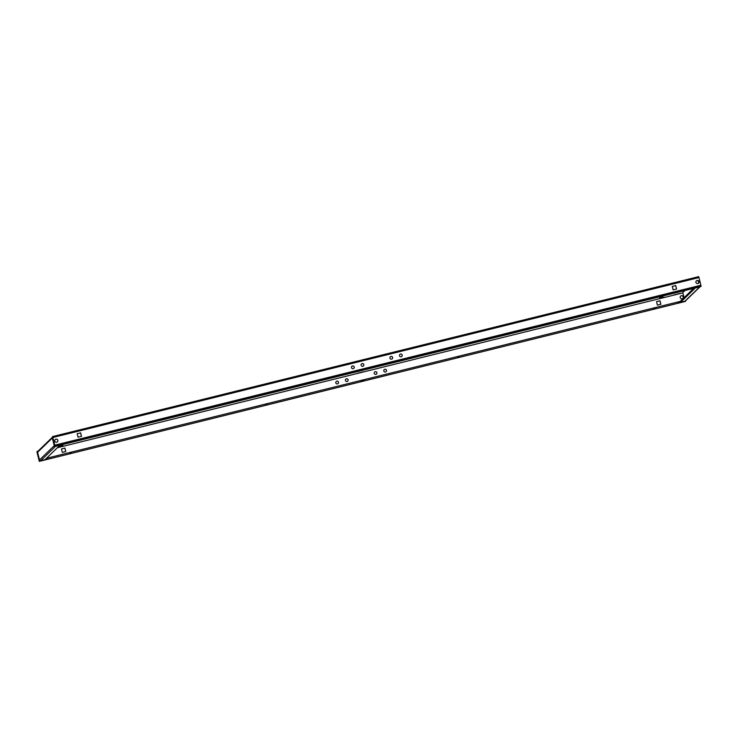 <?xml version="1.0" encoding="UTF-8"?>
<svg xmlns="http://www.w3.org/2000/svg" width="738" height="738" viewBox="0 0 738 738"><rect width="100%" height="100%" fill="white"/><g stroke="black" fill="none" stroke-linecap="round" stroke-linejoin="round"><path stroke-width="1.11" d="M267.571 404.701L265.643 405.171L267.571 404.701M282.783 389.941L280.864 390.42L282.783 389.941M85.064 438.889L86.983 438.409L85.064 438.889M69.842 453.639L71.77 453.16L69.842 453.639M459.525 357.183L457.606 357.662L459.525 357.183M474.746 342.432L472.827 342.902L474.746 342.432M670.547 293.964L668.628 294.444L670.547 293.964M655.326 308.715L653.407 309.194L655.326 308.715M674.292 294.849L680.049 293.42L674.292 294.849M659.541 297.921L663.001 297.063L659.541 297.921M59.474 446.453L62.924 445.595L59.474 446.453M357.552 373.253L363.317 371.814L357.552 373.253M337.506 383.88A1.384 1.384 45.9 0 0 338.382 381.86A1.384 1.384 45.9 0 0 336.205 381.537A1.384 1.384 45.9 0 0 337.506 383.88M338.115 383.548A1.384 1.384 45.9 0 0 336.796 381.232A1.384 1.384 45.9 0 0 336.187 381.555M353.216 368.649A1.384 1.384 45.9 0 0 354.092 366.629A1.384 1.384 45.9 0 0 351.915 366.306A1.384 1.384 45.9 0 0 353.216 368.649M353.825 368.317A1.384 1.384 45.9 0 0 352.496 366.002A1.384 1.384 45.9 0 0 351.897 366.334M347.109 381.5A1.384 1.384 45.9 0 0 347.985 379.489A1.384 1.384 45.9 0 0 345.808 379.157A1.384 1.384 45.9 0 0 347.109 381.5M347.718 381.177A1.384 1.384 45.9 0 0 346.39 378.852A1.384 1.384 45.9 0 0 345.781 379.184M362.81 366.269A1.384 1.384 45.9 0 0 363.686 364.258A1.384 1.384 45.9 0 0 361.509 363.935A1.384 1.384 45.9 0 0 362.81 366.269M363.419 365.947A1.384 1.384 45.9 0 0 362.1 363.631A1.384 1.384 45.9 0 0 361.491 363.954M56.678 442.246A1.587 1.577 45.9 0 0 57.684 439.949A1.587 1.577 45.9 0 0 55.193 439.58A1.587 1.577 45.9 0 0 56.678 442.246M57.38 441.868A1.587 1.577 45.9 0 0 55.876 439.221A1.587 1.577 45.9 0 0 55.175 439.599M375.9 374.369A1.384 1.384 45.9 0 0 376.777 372.358A1.384 1.384 45.9 0 0 374.6 372.035A1.384 1.384 45.9 0 0 375.9 374.369M376.509 374.046A1.384 1.384 45.9 0 0 375.19 371.731A1.384 1.384 45.9 0 0 374.581 372.053M391.61 359.148A1.384 1.384 45.9 0 0 392.487 357.127A1.384 1.384 45.9 0 0 390.31 356.805A1.384 1.384 45.9 0 0 391.61 359.148M392.219 358.816A1.384 1.384 45.9 0 0 390.891 356.5A1.384 1.384 45.9 0 0 390.282 356.823M385.504 371.998A1.384 1.384 45.9 0 0 386.371 369.978A1.384 1.384 45.9 0 0 384.203 369.655A1.384 1.384 45.9 0 0 385.504 371.998M386.103 371.666A1.384 1.384 45.9 0 0 384.784 369.351A1.384 1.384 45.9 0 0 384.175 369.683M401.204 356.768A1.384 1.384 45.9 0 0 402.081 354.757A1.384 1.384 45.9 0 0 399.904 354.434A1.384 1.384 45.9 0 0 401.204 356.768M401.813 356.445A1.384 1.384 45.9 0 0 400.494 354.12A1.384 1.384 45.9 0 0 399.885 354.452M682.124 298.779A1.587 1.577 45.9 0 0 683.13 296.473A1.587 1.577 45.9 0 0 680.639 296.104A1.587 1.577 45.9 0 0 682.124 298.779M682.825 298.401A1.587 1.577 45.9 0 0 681.322 295.754A1.587 1.577 45.9 0 0 680.62 296.132M697.834 283.549A1.587 1.577 45.9 0 0 698.831 281.252A1.587 1.577 45.9 0 0 696.349 280.874A1.587 1.577 45.9 0 0 697.834 283.549M698.535 283.171A1.587 1.577 45.9 0 0 697.023 280.523A1.587 1.577 45.9 0 0 696.331 280.901M379.544 365.993L376.029 366.897L379.544 365.993M59.298 445.291L62.804 444.387L59.298 445.291M54.76 445.171L54.557 446.564L700.703 286.63L701.1 286.243L698.987 277.562L52.85 437.496L54.76 445.171L700.906 285.237M692.825 288.447L696.285 287.589L692.825 288.447M52.878 437.846L52.343 437.985L52.804 437.533L54.557 446.564M360.854 381.611L364.36 380.707L360.854 381.611M44.169 459.959L47.629 459.101L44.169 459.959M677.585 303.217L681.1 302.303L677.585 303.217M685.436 301.427L39.299 461.361L685.436 301.427L39.299 461.361L36.9 451.757L38.062 451.139M39.529 459.995L39.059 460.401L37.14 452.726L37.675 452.588L37.14 452.717L37.601 452.274L39.511 459.949L54.252 445.66L52.315 437.902A0.996 0.996 45.9 0 0 52.333 437.985L37.601 452.274A0.996 0.996 -134.1 0 1 37.583 452.191L37.361 451.305M680.298 301.39L46.476 458.28M57.675 447.412L59.898 446.868L57.518 447.569M660.962 298.207L664.578 297.193L660.962 298.207M52.85 437.496L52.564 436.573L52.315 437.902M698.111 280.643L698.702 282.977M684.061 297.691L682.788 292.58L684.882 290.541L682.788 292.571M37.583 452.191A0.996 0.996 -134.1 0 1 37.869 451.324L52.204 437.431M65.737 451.555L64.879 448.123L61.475 448.972M660.814 304.259L659.966 300.827L656.562 301.676L657.41 305.098L660.87 304.25L660.003 300.79L656.552 301.648M62.333 452.394L65.783 451.545L64.926 448.086L61.466 448.944L62.333 452.394M78.034 437.173L81.494 436.315L80.636 432.855L77.176 433.713L78.034 437.173M676.571 289.019L675.713 285.56L672.253 286.418L673.121 289.877L676.571 289.019M81.438 436.324L80.59 432.902L77.186 433.741M676.525 289.028L675.667 285.606L672.263 286.445M698.711 276.639L52.564 436.573L698.702 276.639L698.987 277.562M39.695 460.973L39.455 460.014M55.165 446.416A0.996 0.996 45.9 0 0 55.451 446.389L59.852 445.254M59.87 445.291L45.129 459.58L40.719 460.678A0.996 0.996 -134.1 0 1 39.511 459.949M700.002 286.805L685.39 300.966A0.996 0.996 -134.1 0 1 684.938 301.215L680.528 302.312L680.288 301.344L693.674 288.364M695.261 287.977L699.679 286.925A0.996 0.996 45.9 0 0 699.947 286.814M695.27 288.023L680.528 302.312M54.953 446.176L701.1 286.243M57.37 447.717L682.871 292.894L57.38 447.708M40.719 460.678L55.451 446.389M699.679 286.925L684.938 301.215"/></g></svg>
